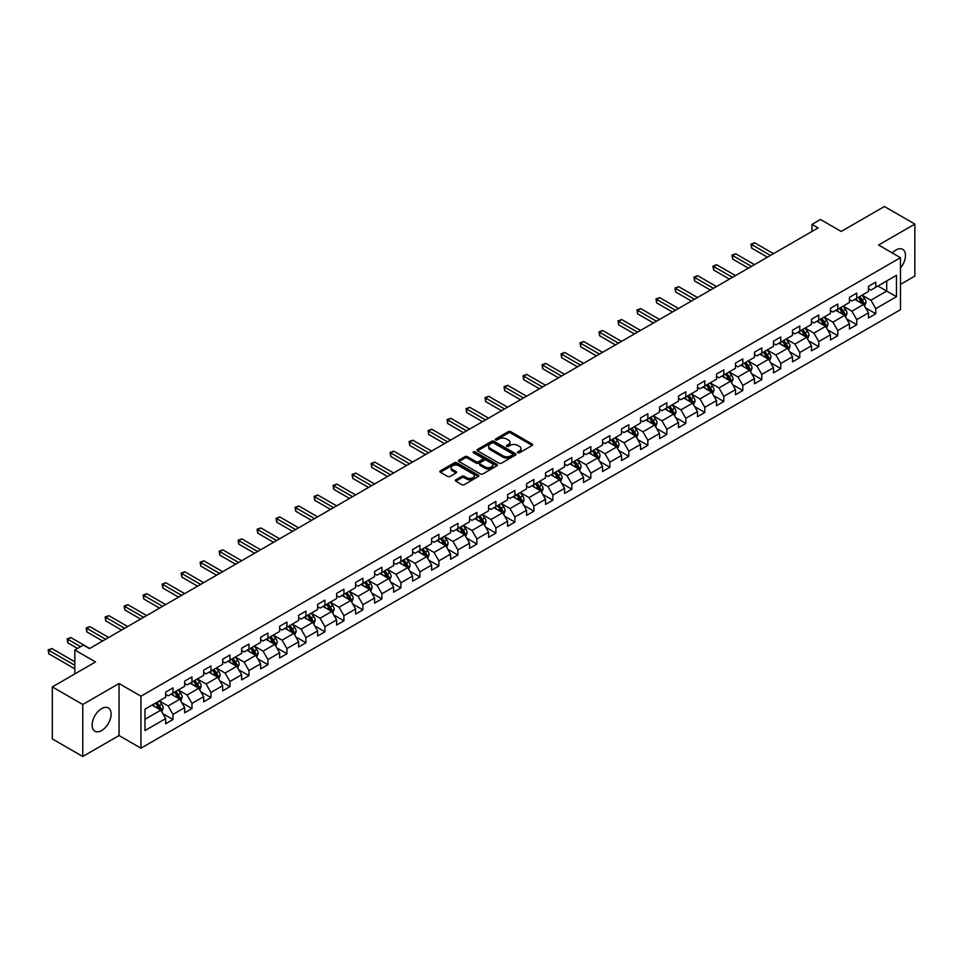 <?xml version="1.0" encoding="UTF-8"?>
<svg xmlns="http://www.w3.org/2000/svg" width="963" height="963" viewBox="0 0 963 963"><rect width="100%" height="100%" fill="white"/><g stroke="black" fill="none" stroke-linecap="round" stroke-linejoin="round"><path stroke-width="1.44" d="M517.829 452.766A1.18 0.686 0 0 0 519.502 452.766L532.202 445.436A1.685 0.975 0 0 0 532.695 444.75A1.685 0.975 0 0 0 532.202 444.063L510.691 431.641A1.685 0.975 0 0 0 508.295 431.641L495.596 438.972A1.18 0.686 0 0 0 497.269 439.935L498.918 438.984A5.405 3.118 0 0 1 506.562 438.984L508.356 440.019A5.405 3.118 0 0 1 509.945 442.234A5.405 3.118 0 0 1 508.356 444.437L506.719 445.388A1.18 0.686 0 0 0 508.392 446.351L510.029 445.4A5.405 3.118 0 0 1 517.685 445.4L519.478 446.435A5.405 3.118 0 0 1 521.055 448.65A5.405 3.118 0 0 1 519.478 450.853L517.829 451.803A1.18 0.686 0 0 0 517.829 452.766L517.829 451.803M101.621 730.556A13.434 7.752 120 0 0 110.396 718.723A13.434 7.752 120 0 0 108.338 707.961A13.434 7.752 120 0 0 101.621 708.624A13.434 7.752 120 0 0 92.857 720.468A13.434 7.752 120 0 0 94.916 731.23A13.434 7.752 120 0 0 101.621 730.556M900.477 268.027A13.434 7.752 120 0 0 902.692 249.345A13.434 7.752 120 0 0 895.975 250.019A13.434 7.752 120 0 0 892.328 252.968M455.836 479.803A1.685 0.975 0 0 0 455.343 480.489A1.685 0.975 0 0 0 455.836 481.175L461.867 484.666A1.685 0.975 0 0 0 464.262 484.666L478.358 476.516A1.685 0.975 0 0 0 478.852 475.83A1.685 0.975 0 0 0 478.358 475.144L456.847 462.721A1.685 0.975 0 0 0 454.464 462.721L440.356 470.859A1.685 0.975 0 0 0 439.862 471.557A1.685 0.975 0 0 0 440.356 472.243L447.651 476.456A1.685 0.975 0 0 0 450.034 476.456L456.077 472.965A1.685 0.975 0 0 0 456.57 472.279A1.685 0.975 0 0 0 456.077 471.593L452.454 469.499A4.526 2.612 0 0 1 451.129 467.657A4.526 2.612 0 0 1 453.922 465.249A4.526 2.612 0 0 1 458.845 465.815L473.014 473.989A4.526 2.612 0 0 1 474.338 475.83A4.526 2.612 0 0 1 471.545 478.25A4.526 2.612 0 0 1 466.622 477.672L464.262 476.312A1.685 0.975 0 0 0 461.867 476.312L455.836 479.803L455.836 481.175L461.867 477.72L461.867 476.312M900.477 284.386L914.85 276.092L914.85 224.078L884.407 206.503L841.181 231.457L820.488 219.504L811.965 224.427L818.056 227.942L89.451 648.593L83.36 645.078L74.837 650.001L74.837 673.895M82.758 704.483L82.758 756.497L119.039 735.551L119.039 683.537L82.758 704.483L52.315 686.908L95.542 661.954L74.837 650.001M119.039 683.537L140.959 696.189L900.477 257.675L900.477 309.701L140.959 748.203L140.959 696.189M914.85 224.078L878.569 245.023L900.477 257.675M499.039 463.203A1.685 0.975 0 0 0 501.422 463.203L515.53 455.066A1.685 0.975 0 0 0 516.024 454.367A1.685 0.975 0 0 0 515.53 453.681L494.019 441.259A1.685 0.975 0 0 0 491.624 441.259L477.528 449.408A1.685 0.975 0 0 0 477.034 450.094A1.685 0.975 0 0 0 477.528 450.78L499.039 463.203M473.868 453.019A1.18 0.686 0 0 1 475.072 453.188L475.072 451.791L496.944 464.407A1.685 0.975 0 0 1 497.438 465.105A1.685 0.975 0 0 1 496.944 465.791L482.848 473.94A1.685 0.975 0 0 1 480.453 473.94L458.942 461.518L458.942 460.133A1.685 0.975 0 0 0 458.448 460.82A1.685 0.975 0 0 0 458.942 461.518M458.942 460.133L464.973 456.655A1.685 0.975 0 0 1 467.368 456.655L476.095 461.686A1.685 0.975 0 0 0 478.479 461.686L482.487 459.375A1.685 0.975 0 0 0 482.981 458.689A1.685 0.975 0 0 0 482.487 457.991L473.399 452.754A1.18 0.686 0 0 1 475.072 451.791M82.758 756.497L52.315 738.922L52.315 686.908M162.807 713.655L172.979 719.53L172.979 714.39L184.667 707.649L184.667 712.776L191.974 708.563L191.974 703.423L203.662 696.682L203.662 701.81L210.969 697.597L210.969 692.457L222.658 685.716L222.658 690.844L229.964 686.631L229.964 681.491L241.653 674.75L241.653 679.878L248.96 675.665L248.96 670.525L260.648 663.784L260.648 668.912L267.943 664.699L267.943 659.559L279.631 652.818L279.631 657.946L286.938 653.733L286.938 648.593L298.626 641.852L298.626 646.98L305.933 642.766L305.933 637.626L317.621 630.885L317.621 636.013L324.928 631.788L324.928 626.66L336.617 619.919L336.617 625.047L343.923 620.822L343.923 615.694L355.612 608.953L355.612 614.081L362.919 609.856L362.919 604.728L374.607 597.987L374.607 603.115L381.914 598.89L381.914 593.762L393.602 587.021L393.602 592.149L400.909 587.924L400.909 582.796L412.597 576.055L412.597 581.183L419.904 576.957L419.904 571.829L431.593 565.088L431.593 570.216L438.899 565.991L438.899 560.863L450.588 554.122L450.588 559.25L457.894 555.025L457.894 549.897L469.583 543.156L469.583 548.284L476.89 544.059L476.89 538.931L488.578 532.19L488.578 537.318L495.885 533.093L495.885 527.965L507.573 521.212L507.573 526.352L514.868 522.127L514.868 516.999L526.568 510.246L526.568 515.386L533.863 511.16L533.863 506.032L545.552 499.279L545.552 504.419L552.858 500.194L552.858 495.066L564.547 488.313L564.547 493.453L571.853 489.228L571.853 484.1L583.542 477.347L583.542 482.487L590.849 478.262L590.849 473.134L602.537 466.381L602.537 471.521L609.844 467.296L609.844 462.168L621.532 455.415L621.532 460.555L628.839 456.33L628.839 451.202L640.527 444.449L640.527 449.589L647.834 445.363L647.834 440.235L659.523 433.482L659.523 438.622L666.829 434.397L666.829 429.269L678.518 422.516L678.518 427.656L685.825 423.431L685.825 418.303L697.513 411.55L697.513 416.69L704.82 412.465L704.82 407.337L716.508 400.584L716.508 405.724L723.815 401.499L723.815 396.371L735.503 389.618L735.503 394.758L742.81 390.533L742.81 385.405L754.498 378.652L754.498 383.792L761.805 379.566L761.805 374.438L773.494 367.685L773.494 372.825L780.788 368.6L780.788 363.472L792.489 356.719L792.489 361.859L799.784 357.634L799.784 352.506L811.472 345.753L811.472 350.893L818.779 346.668L818.779 341.54L830.467 334.787L830.467 339.927L837.774 335.702L837.774 330.574L849.462 323.821L849.462 328.961L856.769 324.736L856.769 319.608L868.457 312.855L868.457 317.995L875.764 313.769L875.764 308.642L896.469 296.688L896.469 275.322L886.718 280.943L886.718 291.067L896.469 296.688M172.979 719.53L165.672 723.743L165.672 718.615L144.968 730.556L144.968 709.189L165.672 697.236L165.672 692.108L172.979 687.895L172.979 693.023L184.667 686.27L184.667 681.142L191.974 676.929L191.974 682.057L203.662 675.304L203.662 670.176L210.969 665.963L210.969 671.091L222.658 664.338L222.658 659.21L229.964 654.996L229.964 660.124L241.653 653.371L241.653 648.243L248.96 644.03L248.96 649.158L260.648 642.405L260.648 637.277L267.943 633.064L267.943 638.192L279.631 631.439L279.631 626.311L286.938 622.098L286.938 627.226L298.626 620.473L298.626 615.345L305.933 611.132L305.933 616.26L317.621 609.507L317.621 604.379L324.928 600.166L324.928 605.294L336.617 598.541L336.617 593.413L343.923 589.2L343.923 594.327L355.612 587.574L355.612 582.446L362.919 578.233L362.919 583.361L374.607 576.608L374.607 571.48L381.914 567.267L381.914 572.395L393.602 565.642L393.602 560.514L400.909 556.301L400.909 561.429L412.597 554.676L412.597 549.548L419.904 545.335L419.904 550.463L431.593 543.71L431.593 538.582L438.899 534.369L438.899 539.497L450.588 532.744L450.588 527.616L457.894 523.391L457.894 528.531L469.583 521.777L469.583 516.649L476.89 512.424L476.89 517.564L488.578 510.811L488.578 505.683L495.885 501.458L495.885 506.598L507.573 499.845L507.573 494.717L514.868 490.492L514.868 495.632L526.568 488.879L526.568 483.751L533.863 479.526L533.863 484.666L545.552 477.913L545.552 472.785L552.858 468.56L552.858 473.7L564.547 466.947L564.547 461.819L571.853 457.594L571.853 462.734L583.542 455.981L583.542 450.853L590.849 446.627L590.849 451.767L602.537 445.014L602.537 439.886L609.844 435.661L609.844 440.801L621.532 434.048L621.532 428.92L628.839 424.695L628.839 429.835L640.527 423.082L640.527 417.954L647.834 413.729L647.834 418.869L659.523 412.116L659.523 406.988L666.829 402.763L666.829 407.903L678.518 401.15L678.518 396.022L685.825 391.797L685.825 396.937L697.513 390.184L697.513 385.056L704.82 380.83L704.82 385.97L716.508 379.217L716.508 374.089L723.815 369.864L723.815 375.004L735.503 368.251L735.503 363.123L742.81 358.898L742.81 364.038L754.498 357.285L754.498 352.157L761.805 347.932L761.805 353.072L773.494 346.319L773.494 341.191L780.788 336.966L780.788 342.106L792.489 335.353L792.489 330.225L799.784 326L799.784 331.14L811.472 324.387L811.472 319.259L818.779 315.033L818.779 320.173L830.467 313.42L830.467 308.292L837.774 304.067L837.774 309.207L849.462 302.454L849.462 297.326L856.769 293.101L856.769 298.241L868.457 291.488L868.457 286.36L875.764 282.135L875.764 287.275L896.469 275.322M171.029 694.142L179.792 699.21L168.104 705.951L159.34 700.895M165.672 694.431L168.104 695.84L172.979 693.023M168.104 705.951L172.979 714.39M179.792 699.21L184.667 707.649M190.024 683.176L198.787 688.244L187.099 694.985L178.336 689.929M184.667 683.465L187.099 684.874L191.974 682.057M187.099 694.985L191.974 703.423M198.787 688.244L203.662 696.682M209.019 672.21L217.782 677.278L206.094 684.019L197.331 678.963M203.662 672.499L206.094 673.907L210.969 671.091M206.094 684.019L210.969 692.457M217.782 677.278L222.658 685.716M228.014 661.244L236.778 666.312L225.089 673.053L216.326 667.997M222.658 661.533L225.089 662.941L229.964 660.124M225.089 673.053L229.964 681.491M236.778 666.312L241.653 674.75M247.01 650.278L255.773 655.346L244.084 662.087L235.321 657.031M241.653 650.567L244.084 651.963L248.96 649.158M244.084 662.087L248.96 670.525M255.773 655.346L260.648 663.784M266.005 639.312L274.768 644.379L263.08 651.12L254.316 646.065M260.648 639.601L263.08 640.997L267.943 638.192M263.08 651.12L267.943 659.559M274.768 644.379L279.631 652.818M285 628.345L293.763 633.413L282.075 640.154L273.299 635.099M279.631 628.634L282.075 630.031L286.938 627.226M282.075 640.154L286.938 648.593M293.763 633.413L298.626 641.852M303.983 617.379L312.758 622.447L301.07 629.188L292.295 624.132M298.626 617.668L301.07 619.065L305.933 616.26M301.07 629.188L305.933 637.626M312.758 622.447L317.621 630.885M322.978 606.413L331.754 611.481L320.065 618.222L311.29 613.166M317.621 606.702L320.065 608.098L324.928 605.294M320.065 618.222L324.928 626.66M331.754 611.481L336.617 619.919M341.973 595.447L350.749 600.515L339.06 607.256L330.285 602.2M336.617 595.736L339.06 597.132L343.923 594.327M339.06 607.256L343.923 615.694M350.749 600.515L355.612 608.953M360.969 584.481L369.744 589.549L358.043 596.29L349.28 591.234M355.612 584.77L358.043 586.166L362.919 583.361M358.043 596.29L362.919 604.728M369.744 589.549L374.607 597.987M379.964 573.515L388.727 578.582L377.039 585.323L368.275 580.268M374.607 573.804L377.039 575.2L381.914 572.395M377.039 585.323L381.914 593.762M388.727 578.582L393.602 587.021M398.959 562.548L407.722 567.616L396.034 574.357L387.27 569.302M393.602 562.837L396.034 564.234L400.909 561.429M396.034 574.357L400.909 582.796M407.722 567.616L412.597 576.055M417.954 551.582L426.717 556.65L415.029 563.391L406.266 558.335M412.597 551.871L415.029 553.268L419.904 550.463M415.029 563.391L419.904 571.829M426.717 556.65L431.593 565.088M436.949 540.616L445.713 545.684L434.024 552.425L425.261 547.369M431.593 540.905L434.024 542.301L438.899 539.497M434.024 552.425L438.899 560.863M445.713 545.684L450.588 554.122M455.944 529.65L464.708 534.718L453.019 541.459L444.256 536.403M450.588 529.939L453.019 531.335L457.894 528.531M453.019 541.459L457.894 549.897M464.708 534.718L469.583 543.156M474.94 518.684L483.703 523.752L472.014 530.493L463.251 525.437M469.583 518.973L472.014 520.369L476.89 517.564M472.014 530.493L476.89 538.931M483.703 523.752L488.578 532.19M493.935 507.718L502.698 512.785L491.01 519.526L482.246 514.471M488.578 508.007L491.01 509.403L495.885 506.598M491.01 519.526L495.885 527.965M502.698 512.785L507.573 521.212M512.93 496.752L521.693 501.819L510.005 508.56L501.242 503.505M507.573 497.04L510.005 498.437L514.868 495.632M510.005 508.56L514.868 516.999M521.693 501.819L526.568 510.246M531.925 485.785L540.688 490.853L529 497.594L520.237 492.538M526.568 486.074L529 487.471L533.863 484.666M529 497.594L533.863 506.032M540.688 490.853L545.552 499.279M550.908 474.819L559.684 479.887L547.995 486.628L539.22 481.572M545.552 475.108L547.995 476.504L552.858 473.7M547.995 486.628L552.858 495.066M559.684 479.887L564.547 488.313M569.903 463.853L578.679 468.921L566.99 475.662L558.215 470.606M564.547 464.142L566.99 465.538L571.853 462.734M566.99 475.662L571.853 484.1M578.679 468.921L583.542 477.347M588.899 452.887L597.674 457.955L585.986 464.696L577.21 459.64M583.542 453.176L585.986 454.572L590.849 451.767M585.986 464.696L590.849 473.134M597.674 457.955L602.537 466.381M607.894 441.921L616.669 446.988L604.981 453.729L596.205 448.674M602.537 442.21L604.981 443.606L609.844 440.801M604.981 453.729L609.844 462.168M616.669 446.988L621.532 455.415M626.889 430.955L635.652 436.022L623.964 442.763L615.201 437.708M621.532 431.243L623.964 432.64L628.839 429.835M623.964 442.763L628.839 451.202M635.652 436.022L640.527 444.449M645.884 419.988L654.647 425.056L642.959 431.797L634.196 426.741M640.527 420.277L642.959 421.674L647.834 418.869M642.959 431.797L647.834 440.235M654.647 425.056L659.523 433.482M664.879 409.022L673.643 414.09L661.954 420.831L653.191 415.775M659.523 409.311L661.954 410.707L666.829 407.903M661.954 420.831L666.829 429.269M673.643 414.09L678.518 422.516M683.874 398.056L692.638 403.124L680.949 409.865L672.186 404.809M678.518 398.345L680.949 399.741L685.825 396.937M680.949 409.865L685.825 418.303M692.638 403.124L697.513 411.55M702.87 387.09L711.633 392.158L699.945 398.899L691.181 393.843M697.513 387.379L699.945 388.775L704.82 385.97M699.945 398.899L704.82 407.337M711.633 392.158L716.508 400.584M721.865 376.124L730.628 381.192L718.94 387.933L710.176 382.877M716.508 376.413L718.94 377.809L723.815 375.004M718.94 387.933L723.815 396.371M730.628 381.192L735.503 389.618M740.86 365.158L749.623 370.225L737.935 376.966L729.172 371.911M735.503 365.434L737.935 366.843L742.81 364.038M737.935 376.966L742.81 385.405M749.623 370.225L754.498 378.652M759.855 354.191L768.618 359.259L756.93 366L748.167 360.944M754.498 354.468L756.93 355.877L761.805 353.072M756.93 366L761.805 374.438M768.618 359.259L773.494 367.685M778.85 343.225L787.614 348.293L775.925 355.034L767.162 349.978M773.494 343.502L775.925 344.91L780.788 342.106M775.925 355.034L780.788 363.472M787.614 348.293L792.489 356.719M797.846 332.259L806.609 337.327L794.92 344.068L786.157 339.012M792.489 332.536L794.92 333.944L799.784 331.14M794.92 344.068L799.784 352.506M806.609 337.327L811.472 345.753M816.829 321.293L825.604 326.361L813.916 333.102L805.14 328.046M811.472 321.57L813.916 322.978L818.779 320.173M813.916 333.102L818.779 341.54M825.604 326.361L830.467 334.787M835.824 310.327L844.599 315.395L832.911 322.136L824.135 317.08M830.467 310.604L832.911 312.012L837.774 309.207M832.911 322.136L837.774 330.574M844.599 315.395L849.462 323.821M854.819 299.361L863.594 304.428L851.906 311.169L843.131 306.114M849.462 299.637L851.906 301.046L856.769 298.241M851.906 311.169L856.769 319.608M863.594 304.428L868.457 312.855M877.955 286.011L886.718 291.067L870.901 300.203L862.126 295.147M868.457 288.671L870.901 290.08L875.764 287.275M870.901 300.203L875.764 308.642M119.039 735.551L140.959 748.203M811.965 224.427L811.965 231.457M144.968 719.313L160.797 710.176L152.034 705.109M160.797 710.176L165.672 718.615M865.605 307.907L875.764 313.769M846.609 318.873L856.769 324.736M827.614 329.84L837.774 335.702M808.619 340.806L818.779 346.668M789.624 351.772L799.784 357.634M770.629 362.738L780.788 368.6M751.634 373.704L761.805 379.566M732.638 384.67L742.81 390.533M713.643 395.637L723.815 401.499M694.648 406.603L704.82 412.465M675.653 417.569L685.825 423.431M656.658 428.535L666.829 434.397M637.662 439.501L647.834 445.363M618.667 450.467L628.839 456.33M599.684 461.433L609.844 467.296M580.689 472.4L590.849 478.262M561.694 483.366L571.853 489.228M542.699 494.332L552.858 500.194M523.703 505.298L533.863 511.16M504.708 516.264L514.868 522.127M485.713 527.23L495.885 533.093M466.718 538.197L476.89 544.059M447.723 549.163L457.894 555.025M428.728 560.129L438.899 565.991M409.732 571.095L419.904 576.957M390.737 582.061L400.909 587.924M371.742 593.027L381.914 598.89M352.747 603.994L362.919 609.856M333.764 614.96L343.923 620.822M314.769 625.926L324.928 631.788M295.773 636.892L305.933 642.766M276.778 647.858L286.938 653.733M257.783 658.824L267.943 664.699M238.788 669.791L248.96 675.665M219.793 680.757L229.964 686.631M200.798 691.723L210.969 697.597M181.802 702.689L191.974 708.563M518.299 452.935L519.478 452.261A5.405 3.118 0 0 0 521.055 450.046L521.055 448.65M509.945 442.234L509.945 443.63A5.405 3.118 0 0 1 508.356 445.845L507.188 446.519M532.202 444.063L532.202 445.436L510.691 433.049A1.685 0.975 0 0 0 508.295 433.049L496.077 440.103M515.53 453.681L515.53 455.066L494.019 442.667A1.685 0.975 0 0 0 491.624 442.667L477.552 450.792L477.528 449.408M512.545 454.861A1.18 0.686 0 0 0 512.545 453.886L493.658 442.992A1.18 0.686 0 0 0 491.985 442.992L490.251 443.991A5.405 3.118 0 0 0 488.674 446.194A5.405 3.118 0 0 0 490.251 448.409L503.155 455.86A5.405 3.118 0 0 0 510.811 455.86L512.545 454.861L512.545 456.257A1.18 0.686 0 0 0 512.894 455.776L512.894 454.367M488.674 446.194L488.674 447.602A5.405 3.118 0 0 0 490.251 449.805L490.251 448.409M512.545 456.257L510.811 457.256A5.405 3.118 0 0 1 503.155 457.256L490.251 449.805M458.966 461.53L464.973 458.051L464.973 456.655M482.981 458.689L482.981 460.097A1.685 0.975 0 0 1 482.487 460.783L478.479 463.095A1.685 0.975 0 0 1 476.095 463.095L467.368 458.051A1.685 0.975 0 0 0 464.973 458.051M475.072 453.188L496.92 465.803M485.147 466.911A4.526 2.612 0 0 0 490.071 467.476A4.526 2.612 0 0 0 492.863 465.069A4.526 2.612 0 0 0 491.539 463.227L486.544 460.338A1.685 0.975 0 0 0 484.16 460.338L480.152 462.649A1.685 0.975 0 0 0 479.658 463.347A1.685 0.975 0 0 0 480.152 464.034L485.147 466.911L485.147 468.319A4.526 2.612 0 0 0 490.071 468.885A4.526 2.612 0 0 0 492.863 466.477L492.863 465.069M479.658 463.347L479.658 464.744A1.685 0.975 0 0 0 480.152 465.442L480.152 464.034M485.147 468.319L480.152 465.442M474.338 475.83L474.338 477.239A4.526 2.612 0 0 1 471.545 479.646A4.526 2.612 0 0 1 466.622 479.08L464.262 477.72A1.685 0.975 0 0 0 461.867 477.72M451.129 467.657L451.129 469.065A4.526 2.612 0 0 0 452.454 470.907L452.454 469.499M456.053 472.977L452.454 470.907M478.334 476.541L456.847 464.13A1.685 0.975 0 0 0 454.464 464.13L440.38 472.255M864.557 306.09L866.002 302.442A4.562 2.636 -120 0 0 864.545 298.554L862.029 295.196M857.648 300.998L855.938 298.711M773.494 253.666L754.655 242.796L751.609 244.554L751.609 248.069L767.403 257.181M858.262 297.374L860.766 300.733A4.562 2.636 60 0 1 862.078 303.477L863.534 302.635A4.562 2.636 -120 0 0 862.234 299.89L859.718 296.532M858.575 297.194L861.367 300.913A2.323 1.336 60 0 1 861.789 301.624L863.534 302.635M751.609 248.069L750.935 244.169L770.448 255.424M750.935 244.169L754.655 242.796M845.562 317.056L847.007 313.408A4.562 2.636 -120 0 0 845.55 309.52L843.034 306.162M838.653 311.964L836.943 309.677M754.498 264.632L735.66 253.763L732.614 255.52L732.614 259.035L748.407 268.147M839.267 308.341L841.77 311.699A4.562 2.636 60 0 1 843.082 314.444L844.539 313.601A4.562 2.636 -120 0 0 843.239 310.856L840.723 307.498M839.58 308.16L842.372 311.88A2.323 1.336 60 0 1 842.794 312.59L844.539 313.601M732.614 259.035L731.94 255.135L751.453 266.39M731.94 255.135L735.66 253.763M826.567 328.022L828.011 324.375A4.562 2.636 -120 0 0 826.555 320.486L824.039 317.128M819.657 322.93L817.96 320.643M735.503 275.599L716.665 264.729L713.619 266.486L713.619 270.001L729.412 279.114M820.271 319.307L822.775 322.665A4.562 2.636 60 0 1 824.087 325.41L825.544 324.567A4.562 2.636 -120 0 0 824.244 321.823L821.728 318.464M820.584 319.126L823.377 322.846A2.323 1.336 60 0 1 823.798 323.556L825.544 324.567M713.619 270.001L712.945 266.101L732.458 277.356M712.945 266.101L716.665 264.729M807.572 338.988L809.016 335.341A4.562 2.636 -120 0 0 807.56 331.453L805.044 328.094M800.662 333.896L798.965 331.609M716.508 286.565L697.669 275.695L694.624 277.452L694.624 280.967L710.417 290.08M801.276 330.273L803.792 333.631A4.562 2.636 60 0 1 805.092 336.376L806.549 335.533A4.562 2.636 -120 0 0 805.249 332.789L802.733 329.43M801.589 330.092L804.382 333.812A2.323 1.336 60 0 1 804.803 334.522L806.549 335.533M694.624 280.967L693.962 277.067L713.463 288.322M693.962 277.067L697.669 275.695M788.577 349.954L790.021 346.307A4.562 2.636 -120 0 0 788.565 342.419L786.049 339.06M781.667 344.862L779.97 342.575M697.513 297.531L678.674 286.661L675.629 288.418L675.629 291.933L691.422 301.046M782.281 341.239L784.797 344.598A4.562 2.636 60 0 1 786.097 347.342L787.553 346.499A4.562 2.636 -120 0 0 786.253 343.755L783.738 340.396M782.594 341.058L785.387 344.778A2.323 1.336 60 0 1 785.808 345.488L787.553 346.499M675.629 291.933L674.967 288.033L694.467 299.288M674.967 288.033L678.674 286.661M769.581 360.92L771.026 357.273A4.562 2.636 -120 0 0 769.569 353.385L767.054 350.026M762.684 355.829L760.975 353.541M678.518 308.497L659.679 297.627L656.634 299.385L656.634 302.9L672.427 312.012M763.286 352.205L765.802 355.564A4.562 2.636 60 0 1 767.102 358.308L768.57 357.466A4.562 2.636 -120 0 0 767.258 354.721L764.742 351.363M763.599 352.025L766.392 355.744A2.323 1.336 60 0 1 766.813 356.454L768.57 357.466M656.634 302.9L655.972 298.999L675.472 310.255M655.972 298.999L659.679 297.627M750.586 371.887L752.031 368.239A4.562 2.636 -120 0 0 750.574 364.351L748.07 360.993M743.689 366.795L741.979 364.508M659.523 319.463L640.684 308.593L637.638 310.351L637.638 313.866L653.432 322.978M744.291 363.171L746.807 366.53A4.562 2.636 60 0 1 748.107 369.274L749.575 368.432A4.562 2.636 -120 0 0 748.263 365.687L745.747 362.329M744.604 362.991L747.396 366.71A2.323 1.336 60 0 1 747.818 367.421L749.575 368.432M637.638 313.866L636.976 309.966L656.477 321.221M636.976 309.966L640.684 308.593M731.591 382.853L733.036 379.205A4.562 2.636 -120 0 0 731.579 375.317L729.075 371.959M724.694 377.761L722.984 375.474M640.527 330.429L621.689 319.56L618.643 321.317L618.643 324.832L634.436 333.944M725.295 374.138L727.811 377.496A4.562 2.636 60 0 1 729.111 380.241L730.58 379.398A4.562 2.636 -120 0 0 729.268 376.653L726.752 373.295M725.608 373.957L728.401 377.677A2.323 1.336 60 0 1 728.822 378.387L730.58 379.398M618.643 324.832L617.981 320.932L637.482 332.187M617.981 320.932L621.689 319.56M712.596 393.819L714.04 390.171A4.562 2.636 -120 0 0 712.584 386.283L710.08 382.925M705.698 388.727L703.989 386.44M621.532 341.396L602.694 330.526L599.66 332.283L599.66 335.798L615.441 344.91M706.3 385.104L708.816 388.462A4.562 2.636 60 0 1 710.116 391.207L711.585 390.364A4.562 2.636 -120 0 0 710.273 387.62L707.769 384.261M706.625 384.923L709.406 388.643A2.323 1.336 60 0 1 709.827 389.353L711.585 390.364M599.66 335.798L598.986 331.898L618.487 343.153M598.986 331.898L602.694 330.526M693.601 404.785L695.057 401.138A4.562 2.636 -120 0 0 693.601 397.25L691.085 393.891M686.703 399.693L684.994 397.406M602.537 352.362L583.698 341.492L580.665 343.249L580.665 346.764L596.446 355.877M687.305 396.07L689.821 399.428A4.562 2.636 60 0 1 691.121 402.173L692.59 401.33A4.562 2.636 -120 0 0 691.278 398.586L688.774 395.227M687.63 395.889L690.411 399.609A2.323 1.336 60 0 1 690.832 400.319L692.59 401.33M580.665 346.764L579.991 342.864L599.492 354.119M579.991 342.864L583.698 341.492M674.606 415.751L676.062 412.104A4.562 2.636 -120 0 0 674.606 408.216L672.09 404.857M667.708 410.659L665.999 408.372M583.542 363.328L564.715 352.458L561.67 354.215L561.67 357.73L577.463 366.843M668.31 407.036L670.826 410.394A4.562 2.636 60 0 1 672.138 413.139L673.594 412.296A4.562 2.636 -120 0 0 672.282 409.552L669.779 406.193M668.635 406.855L671.416 410.575A2.323 1.336 60 0 1 671.837 411.285L673.594 412.296M561.67 357.73L560.996 353.83L580.496 365.085M560.996 353.83L564.715 352.458M655.61 426.717L657.067 423.07A4.562 2.636 -120 0 0 655.61 419.182L653.095 415.823M648.713 421.625L647.004 419.338M564.547 374.294L545.72 363.424L542.675 365.182L542.675 368.697L558.468 377.809M649.315 418.014L651.831 421.361A4.562 2.636 60 0 1 653.143 424.105L654.599 423.263A4.562 2.636 -120 0 0 653.299 420.518L650.783 417.16M649.64 417.822L652.42 421.541A2.323 1.336 60 0 1 652.842 422.251L654.599 423.263M542.675 368.697L542 364.796L561.501 376.051M542 364.796L545.72 363.424M636.615 437.684L638.072 434.036A4.562 2.636 -120 0 0 636.615 430.148L634.099 426.79M629.718 432.592L628.008 430.305M545.552 385.26L526.725 374.39L523.679 376.148L523.679 379.663L539.473 388.775M630.32 428.98L632.835 432.327A4.562 2.636 60 0 1 634.148 435.071L635.604 434.229A4.562 2.636 -120 0 0 634.304 431.484L631.788 428.126M630.645 428.788L633.425 432.507A2.323 1.336 60 0 1 633.859 433.218L635.604 434.229M523.679 379.663L523.005 375.763L542.518 387.018M523.005 375.763L526.725 374.39M617.62 448.65L619.077 445.002A4.562 2.636 -120 0 0 617.62 441.114L615.104 437.756M610.723 443.558L609.013 441.271M526.556 396.226L507.73 385.356L504.684 387.114L504.684 390.629L520.477 399.741M611.336 439.947L613.84 443.293A4.562 2.636 60 0 1 615.152 446.038L616.609 445.195A4.562 2.636 -120 0 0 615.309 442.45L612.793 439.092M611.649 439.754L614.442 443.474A2.323 1.336 60 0 1 614.863 444.184L616.609 445.195M504.684 390.629L504.01 386.729L523.523 397.984M504.01 386.729L507.73 385.356M598.637 459.616L600.081 455.968A4.562 2.636 -120 0 0 598.625 452.08L596.109 448.722M591.727 454.524L590.018 452.237M507.573 407.193L488.735 396.323L485.689 398.08L485.689 401.595L501.482 410.707M592.341 450.913L594.845 454.259A4.562 2.636 60 0 1 596.157 457.004L597.614 456.161A4.562 2.636 -120 0 0 596.314 453.417L593.798 450.058M592.654 450.72L595.447 454.44A2.323 1.336 60 0 1 595.868 455.15L597.614 456.161M485.689 401.595L485.015 397.695L504.528 408.95M485.015 397.695L488.735 396.323M579.642 470.582L581.086 466.935A4.562 2.636 -120 0 0 579.63 463.047L577.114 459.7M572.732 465.49L571.023 463.203M488.578 418.159L469.739 407.289L466.694 409.046L466.694 412.561L482.487 421.674M573.346 461.879L575.85 465.225A4.562 2.636 60 0 1 577.162 467.97L578.619 467.127A4.562 2.636 -120 0 0 577.319 464.383L574.803 461.024M573.659 461.686L576.452 465.406A2.323 1.336 60 0 1 576.873 466.116L578.619 467.127M466.694 412.561L466.02 408.661L485.533 419.916M466.02 408.661L469.739 407.289M560.647 481.548L562.091 477.901A4.562 2.636 -120 0 0 560.635 474.013L558.119 470.666M553.737 476.456L552.04 474.181M469.583 429.125L450.744 418.255L447.699 420.012L447.699 423.527L463.492 432.64M554.351 472.845L556.855 476.191A4.562 2.636 60 0 1 558.167 478.936L559.623 478.093A4.562 2.636 -120 0 0 558.323 475.349L555.807 471.99M554.664 472.652L557.457 476.372A2.323 1.336 60 0 1 557.878 477.082L559.623 478.093M447.699 423.527L447.025 419.627L466.537 430.882M447.025 419.627L450.744 418.255M541.651 492.514L543.096 488.867A4.562 2.636 -120 0 0 541.639 484.979L539.124 481.632M534.742 487.422L533.045 485.147M450.588 440.091L431.749 429.221L428.704 430.979L428.704 434.494L444.497 443.606M535.356 483.811L537.872 487.158A4.562 2.636 60 0 1 539.172 489.902L540.628 489.06A4.562 2.636 -120 0 0 539.328 486.315L536.812 482.957M535.669 483.619L538.461 487.338A2.323 1.336 60 0 1 538.883 488.048L540.628 489.06M428.704 434.494L428.041 430.593L447.542 441.848M428.041 430.593L431.749 429.221M522.656 503.48L524.101 499.833A4.562 2.636 -120 0 0 522.644 495.945L520.128 492.599M515.747 498.389L514.049 496.114M431.593 451.057L412.754 440.187L409.708 441.945L409.708 445.46L425.502 454.572M516.361 494.777L518.876 498.124A4.562 2.636 60 0 1 520.176 500.868L521.645 500.026A4.562 2.636 -120 0 0 520.333 497.281L517.817 493.923M516.674 494.585L519.466 498.304A2.323 1.336 60 0 1 519.888 499.015L521.645 500.026M409.708 445.46L409.046 441.56L428.547 452.815M409.046 441.56L412.754 440.187M503.661 514.447L505.106 510.799A4.562 2.636 -120 0 0 503.649 506.911L501.145 503.565M496.764 509.355L495.054 507.08M412.597 462.023L393.759 451.153L390.713 452.911L390.713 456.426L406.506 465.538M497.365 505.744L499.881 509.09A4.562 2.636 60 0 1 501.181 511.835L502.65 510.992A4.562 2.636 -120 0 0 501.338 508.247L498.822 504.889M497.678 505.551L500.471 509.271A2.323 1.336 60 0 1 500.892 509.981L502.65 510.992M390.713 456.426L390.051 452.526L409.552 463.781M390.051 452.526L393.759 451.153M484.666 525.413L486.11 521.765A4.562 2.636 -120 0 0 484.654 517.877L482.15 514.531M477.768 520.321L476.059 518.046M393.602 472.989L374.763 462.12L371.718 463.877L371.718 467.392L387.511 476.504M478.37 516.71L480.886 520.056A4.562 2.636 60 0 1 482.186 522.801L483.655 521.958A4.562 2.636 -120 0 0 482.343 519.213L479.827 515.855M478.683 516.517L481.476 520.237A2.323 1.336 60 0 1 481.897 520.947L483.655 521.958M371.718 467.392L371.056 463.492L390.557 474.747M371.056 463.492L374.763 462.12M465.671 536.379L467.115 532.732A4.562 2.636 -120 0 0 465.659 528.843L463.155 525.497M458.773 531.287L457.064 529.012M374.607 483.956L355.768 473.086L352.723 474.843L352.723 478.358L368.516 487.471M459.375 527.676L461.891 531.022A4.562 2.636 60 0 1 463.191 533.767L464.66 532.924A4.562 2.636 -120 0 0 463.347 530.18L460.832 526.833M459.688 527.483L462.481 531.215A2.323 1.336 60 0 1 462.902 531.913L464.66 532.924M352.723 478.358L352.061 474.458L371.562 485.713M352.061 474.458L355.768 473.086M446.676 547.345L448.12 543.698A4.562 2.636 -120 0 0 446.663 539.81L444.16 536.463M439.778 542.253L438.069 539.978M355.612 494.922L336.773 484.052L333.74 485.809L333.74 489.324L349.521 498.437M440.38 538.642L442.896 541.988A4.562 2.636 60 0 1 444.196 544.733L445.664 543.89A4.562 2.636 -120 0 0 444.352 541.146L441.848 537.799M440.705 538.449L443.486 542.181A2.323 1.336 60 0 1 443.907 542.879L445.664 543.89M333.74 489.324L333.066 485.424L352.566 496.679M333.066 485.424L336.773 484.052M427.68 558.311L429.137 554.664A4.562 2.636 -120 0 0 427.68 550.776L425.165 547.429M420.783 553.219L419.074 550.944M336.617 505.888L317.778 495.018L314.745 496.776L314.745 500.291L330.526 509.403M421.385 549.608L423.901 552.955A4.562 2.636 60 0 1 425.213 555.699L426.669 554.857A4.562 2.636 -120 0 0 425.357 552.112L422.853 548.766M421.71 549.416L424.49 553.147A2.323 1.336 60 0 1 424.912 553.845L426.669 554.857M314.745 500.291L314.07 496.39L333.571 507.645M314.07 496.39L317.778 495.018M408.685 569.277L410.142 565.63A4.562 2.636 -120 0 0 408.685 561.742L406.169 558.396M401.788 564.186L400.078 561.911M317.621 516.854L298.795 505.984L295.749 507.742L295.749 511.257L311.543 520.369M402.39 560.574L404.905 563.921A4.562 2.636 60 0 1 406.217 566.665L407.674 565.823A4.562 2.636 -120 0 0 406.362 563.078L403.858 559.732M402.715 560.382L405.495 564.113A2.323 1.336 60 0 1 405.917 564.812L407.674 565.823M295.749 511.257L295.075 507.357L314.576 518.612M295.075 507.357L298.795 505.984M389.69 580.244L391.147 576.596A4.562 2.636 -120 0 0 389.69 572.708L387.174 569.362M382.793 575.152L381.083 572.877M298.626 527.82L279.8 516.95L276.754 518.708L276.754 522.223L292.547 531.335M383.394 571.541L385.91 574.887A4.562 2.636 60 0 1 387.222 577.631L388.679 576.789A4.562 2.636 -120 0 0 387.379 574.044L384.863 570.698M383.719 571.348L386.5 575.08A2.323 1.336 60 0 1 386.921 575.778L388.679 576.789M276.754 522.223L276.08 518.323L295.581 529.578M276.08 518.323L279.8 516.95M370.695 591.21L372.151 587.562A4.562 2.636 -120 0 0 370.695 583.674L368.179 580.328M363.797 586.118L362.088 583.843M279.631 538.786L260.804 527.917L257.759 529.674L257.759 533.189L273.552 542.301M364.399 582.507L366.915 585.853A4.562 2.636 60 0 1 368.227 588.598L369.684 587.755A4.562 2.636 -120 0 0 368.384 585.01L365.868 581.664M364.724 582.314L367.505 586.046A2.323 1.336 60 0 1 367.938 586.744L369.684 587.755M257.759 533.189L257.085 529.289L276.598 540.544M257.085 529.289L260.804 527.917M351.712 602.176L353.156 598.529A4.562 2.636 -120 0 0 351.7 594.64L349.184 591.294M344.802 597.084L343.093 594.809M260.648 549.753L241.809 538.883L238.764 540.64L238.764 544.155L254.557 553.268M345.416 593.473L347.92 596.819A4.562 2.636 60 0 1 349.232 599.564L350.688 598.721A4.562 2.636 -120 0 0 349.388 595.977L346.873 592.63M345.729 593.28L348.522 597.012A2.323 1.336 60 0 1 348.943 597.71L350.688 598.721M238.764 544.155L238.09 540.255L257.603 551.51M238.09 540.255L241.809 538.883M332.716 613.142L334.161 609.495A4.562 2.636 -120 0 0 332.704 605.607L330.189 602.26M325.807 608.05L324.098 605.775M241.653 560.719L222.814 549.849L219.769 551.606L219.769 555.121L235.562 564.234M326.421 604.439L328.925 607.785A4.562 2.636 60 0 1 330.237 610.53L331.693 609.687A4.562 2.636 -120 0 0 330.393 606.943L327.877 603.596M326.734 604.246L329.527 607.978A2.323 1.336 60 0 1 329.948 608.676L331.693 609.687M219.769 555.121L219.095 551.221L238.607 562.476M219.095 551.221L222.814 549.849M313.721 624.108L315.166 620.461A4.562 2.636 -120 0 0 313.709 616.573L311.193 613.226M306.812 619.016L305.102 616.741M222.658 571.685L203.819 560.815L200.773 562.573L200.773 566.088L216.567 575.2M307.426 615.405L309.93 618.752A4.562 2.636 60 0 1 311.242 621.496L312.698 620.654A4.562 2.636 -120 0 0 311.398 617.909L308.882 614.563M307.739 615.213L310.531 618.944A2.323 1.336 60 0 1 310.953 619.642L312.698 620.654M200.773 566.088L200.099 562.187L219.612 573.442M200.099 562.187L203.819 560.815M294.726 635.074L296.171 631.427A4.562 2.636 -120 0 0 294.714 627.539L292.198 624.193M287.817 629.983L286.119 627.707M203.662 582.651L184.824 571.781L181.778 573.539L181.778 577.054L197.571 586.166M288.431 626.371L290.946 629.718A4.562 2.636 60 0 1 292.246 632.462L293.703 631.62A4.562 2.636 -120 0 0 292.403 628.875L289.887 625.529M288.744 626.179L291.536 629.91A2.323 1.336 60 0 1 291.958 630.609L293.703 631.62M181.778 577.054L181.104 573.154L200.617 584.409M181.104 573.154L184.824 571.781M275.731 646.041L277.175 642.393A4.562 2.636 -120 0 0 275.719 638.505L273.203 635.159M268.821 640.949L267.124 638.674M184.667 593.617L165.829 582.747L162.783 584.505L162.783 588.02L178.576 597.132M269.435 637.337L271.951 640.684A4.562 2.636 60 0 1 273.251 643.428L274.708 642.586A4.562 2.636 -120 0 0 273.408 639.841L270.892 636.495M269.748 637.145L272.541 640.877A2.323 1.336 60 0 1 272.962 641.575L274.708 642.586M162.783 588.02L162.121 584.12L181.622 595.375M162.121 584.12L165.829 582.747M256.736 657.007L258.18 653.359A4.562 2.636 -120 0 0 256.724 649.471L254.208 646.125M249.838 651.915L248.129 649.64M165.672 604.583L146.833 593.714L143.788 595.471L143.788 598.986L159.581 608.098M250.44 648.304L252.956 651.65A4.562 2.636 60 0 1 254.256 654.395L255.725 653.552A4.562 2.636 -120 0 0 254.413 650.807L251.897 647.461M250.753 648.111L253.546 651.843A2.323 1.336 60 0 1 253.967 652.541L255.725 653.552M143.788 598.986L143.126 595.086L162.627 606.341M143.126 595.086L146.833 593.714M237.741 667.973L239.185 664.326A4.562 2.636 -120 0 0 237.729 660.437L235.225 657.091M230.843 662.881L229.134 660.606M146.677 615.55L127.838 604.68L124.793 606.437L124.793 609.952L140.586 619.065M231.445 659.27L233.961 662.616A4.562 2.636 60 0 1 235.261 665.361L236.729 664.518A4.562 2.636 -120 0 0 235.417 661.774L232.902 658.427M231.758 659.077L234.551 662.809A2.323 1.336 60 0 1 234.972 663.507L236.729 664.518M124.793 609.952L124.131 606.052L143.631 617.307M124.131 606.052L127.838 604.68M218.745 678.939L220.19 675.292A4.562 2.636 -120 0 0 218.733 671.404L216.23 668.057M211.848 673.847L210.139 671.572M127.682 626.516L108.843 615.646L105.798 617.403L105.798 620.918L121.591 630.031M212.45 670.236L214.966 673.582A4.562 2.636 60 0 1 216.266 676.327L217.734 675.484A4.562 2.636 -120 0 0 216.422 672.74L213.906 669.393M212.763 670.043L215.556 673.775A2.323 1.336 60 0 1 215.977 674.473L217.734 675.484M105.798 620.918L105.136 617.018L124.636 628.273M105.136 617.018L108.843 615.646M199.75 689.905L201.195 686.258A4.562 2.636 -120 0 0 199.738 682.37L197.234 679.023M192.853 684.813L191.143 682.538M108.687 637.482L89.848 626.612L86.802 628.37L86.802 631.884L102.596 640.997M193.455 681.202L195.971 684.549A4.562 2.636 60 0 1 197.271 687.293L198.739 686.45A4.562 2.636 -120 0 0 197.427 683.706L194.911 680.36M193.78 681.01L196.56 684.741A2.323 1.336 60 0 1 196.982 685.439L198.739 686.45M86.802 631.884L86.14 627.984L105.641 639.239M86.14 627.984L89.848 626.612M180.755 700.871L182.2 697.224A4.562 2.636 -120 0 0 180.755 693.336L178.239 689.99M173.858 695.78L172.148 693.504M89.691 648.46L70.853 637.578L67.819 639.336L67.819 642.851L77.522 648.46M174.459 692.168L176.975 695.515A4.562 2.636 60 0 1 178.275 698.259L179.744 697.417A4.562 2.636 -120 0 0 178.432 694.672L175.928 691.326M174.785 691.976L177.565 695.707A2.323 1.336 60 0 1 177.986 696.405L179.744 697.417M67.819 642.851L67.145 638.951L80.567 646.703M67.145 638.951L70.853 637.578M161.76 711.838L163.216 708.19A4.562 2.636 -120 0 0 161.76 704.302L159.244 700.956M154.862 706.746L153.153 704.471M74.837 661.81L51.87 648.544L48.824 650.302L48.824 653.817L74.837 668.84M155.464 703.134L157.98 706.481A4.562 2.636 60 0 1 159.292 709.225L160.749 708.383A4.562 2.636 -120 0 0 159.437 705.638L156.933 702.292M155.789 702.942L158.57 706.673A2.323 1.336 60 0 1 158.991 707.372L160.749 708.383M48.824 653.817L48.15 649.917L74.837 665.325M48.15 649.917L51.87 648.544M519.478 452.261L519.478 450.853M506.719 446.351L506.719 445.388M508.356 445.845L508.356 444.437M495.596 439.935L495.596 438.972M508.295 433.049L508.295 431.641M510.691 433.049L510.691 431.641M491.624 442.667L491.624 441.259M494.019 442.667L494.019 441.259M503.155 457.256L503.155 455.86M510.811 457.256L510.811 455.86M467.368 458.051L467.368 456.655M476.095 463.095L476.095 461.686M478.479 463.095L478.479 461.686M482.487 460.783L482.487 459.375M496.944 465.791L496.944 464.407M464.262 477.72L464.262 476.312M466.622 479.08L466.622 477.672M456.077 472.965L456.077 471.593M440.356 472.243L440.356 470.859M454.464 464.13L454.464 462.721M456.847 464.13L456.847 462.721M478.358 476.516L478.358 475.144M863.137 304.164L865.966 302.526M862.234 299.89L864.545 298.554M858.984 301.768L860.766 300.733M844.142 315.13L846.971 313.493M843.239 310.856L845.55 309.52M839.989 312.734L841.77 311.699M825.147 326.096L827.987 324.459M824.244 321.823L826.555 320.486M820.994 323.7L822.775 322.665M806.151 337.062L808.992 335.425M805.249 332.789L807.56 331.453M801.998 334.667L803.792 333.631M787.156 348.028L789.997 346.391M786.253 343.755L788.565 342.419M783.003 345.633L784.797 344.598M768.173 358.994L771.002 357.357M767.258 354.721L769.569 353.385M764.008 356.599L765.802 355.564M749.178 369.961L752.007 368.323M748.263 365.687L750.574 364.351M745.025 367.565L746.807 366.53M730.183 380.927L733.012 379.29M729.268 376.653L731.579 375.317M726.03 378.531L727.811 377.496M711.188 391.893L714.016 390.256M710.273 387.62L712.584 386.283M707.035 389.497L708.816 388.462M692.192 402.859L695.021 401.222M691.278 398.586L693.601 397.25M688.039 400.464L689.821 399.428M673.197 413.825L676.026 412.188M672.282 409.552L674.606 408.216M669.044 411.43L670.826 410.394M654.202 424.791L657.031 423.154M653.299 420.518L655.61 419.182M650.049 422.396L651.831 421.361M635.207 435.758L638.036 434.12M634.304 431.484L636.615 430.148M631.054 433.362L632.835 432.327M616.212 446.724L619.04 445.087M615.309 442.45L617.62 441.114M612.059 444.328L613.84 443.293M597.216 457.69L600.045 456.053M596.314 453.417L598.625 452.08M593.064 455.294L594.845 454.259M578.221 468.656L581.05 467.019M577.319 464.383L579.63 463.047M574.068 466.261L575.85 465.225M559.226 479.622L562.067 477.985M558.323 475.349L560.635 474.013M555.073 477.227L556.855 476.191M540.231 490.588L543.072 488.951M539.328 486.315L541.639 484.979M536.078 488.193L537.872 487.158M521.248 501.554L524.077 499.917M520.333 497.281L522.644 495.945M517.083 499.159L518.876 498.124M502.253 512.521L505.081 510.884M501.338 508.247L503.649 506.911M498.088 510.125L499.881 509.09M483.257 523.487L486.086 521.85M482.343 519.213L484.654 517.877M479.105 521.091L480.886 520.056M464.262 534.453L467.091 532.816M463.347 530.18L465.659 528.843M460.109 532.058L461.891 531.022M445.267 545.419L448.096 543.782M444.352 541.146L446.663 539.81M441.114 543.024L442.896 541.988M426.272 556.385L429.101 554.748M425.357 552.112L427.68 550.776M422.119 553.99L423.901 552.955M407.277 567.351L410.106 565.714M406.362 563.078L408.685 561.742M403.124 564.956L404.905 563.921M388.282 578.318L391.11 576.681M387.379 574.044L389.69 572.708M384.129 575.922L385.91 574.887M369.286 589.284L372.115 587.647M368.384 585.01L370.695 583.674M365.133 586.888L366.915 585.853M350.291 600.25L353.12 598.613M349.388 595.977L351.7 594.64M346.138 597.854L347.92 596.819M331.296 611.216L334.125 609.579M330.393 606.943L332.704 605.607M327.143 608.821L328.925 607.785M312.301 622.182L315.13 620.545M311.398 617.909L313.709 616.573M308.148 619.787L309.93 618.752M293.306 633.148L296.147 631.511M292.403 628.875L294.714 627.539M289.153 630.753L290.946 629.718M274.311 644.115L277.151 642.477M273.408 639.841L275.719 638.505M270.158 641.719L271.951 640.684M255.327 655.081L258.156 653.444M254.413 650.807L256.724 649.471M251.162 652.685L252.956 651.65M236.332 666.047L239.161 664.41M235.417 661.774L237.729 660.437M232.167 663.651L233.961 662.616M217.337 677.013L220.166 675.376M216.422 672.74L218.733 671.404M213.184 674.618L214.966 673.582M198.342 687.979L201.171 686.342M197.427 683.706L199.738 682.37M194.189 685.584L195.971 684.549M179.347 698.945L182.176 697.308M178.432 694.672L180.755 693.336M175.194 696.55L176.975 695.515M160.352 709.912L163.18 708.274M159.437 705.638L161.76 704.302M156.199 707.516L157.98 706.481"/></g></svg>
